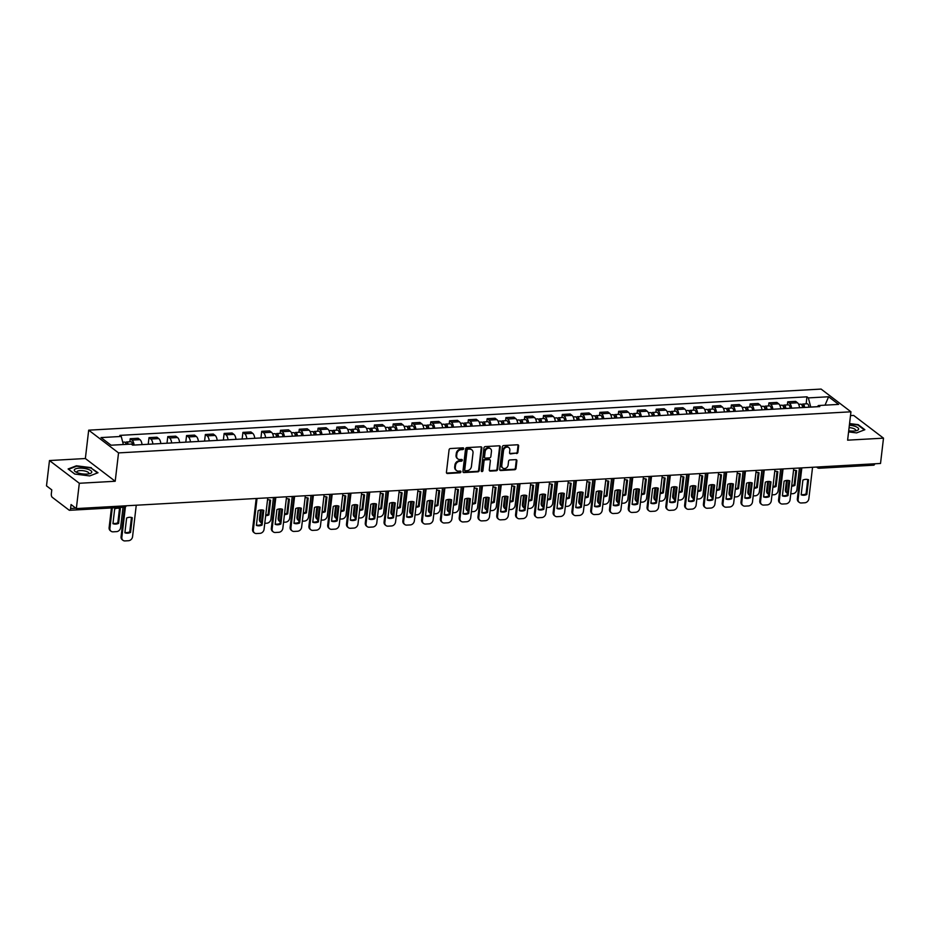 <?xml version="1.0" encoding="UTF-8"?>
<svg xmlns="http://www.w3.org/2000/svg" width="930" height="930" viewBox="0 0 930 930"><rect width="100%" height="100%" fill="white"/><g stroke="black" fill="none" stroke-linecap="round" stroke-linejoin="round"><path stroke-width="1.4" d="M463.686 448.655A0.93 0.767 127.3 0 0 462.966 447.83L450.399 448.539A1.325 1.104 127.3 0 0 449.074 449.853L446.435 472.324A1.325 1.104 127.3 0 0 447.47 473.51L460.025 472.8A0.93 0.767 127.3 0 0 460.234 471.057L458.606 471.15A4.243 3.534 127.3 0 1 456.502 470.534A4.243 3.534 127.3 0 1 455.293 467.36L455.514 465.488A4.243 3.534 127.3 0 1 459.769 461.28L461.396 461.187A0.93 0.767 127.3 0 0 461.594 459.443L459.966 459.536A4.243 3.534 127.3 0 1 457.862 458.92A4.243 3.534 127.3 0 1 456.653 455.747L456.874 453.875A4.243 3.534 127.3 0 1 461.129 449.667L462.756 449.585A0.93 0.767 127.3 0 0 463.686 448.655M457.583 458.676A4.243 3.534 127.3 0 1 457.269 458.467A4.243 3.534 127.3 0 1 456.06 455.293L456.281 453.422A4.243 3.534 127.3 0 1 460.536 449.213L462.164 449.132A0.93 0.767 127.3 0 0 463.047 447.83M446.563 473.021A1.325 1.104 127.3 0 0 446.877 473.056L459.432 472.347A0.93 0.767 127.3 0 0 460.327 471.057M456.223 470.278A4.243 3.534 127.3 0 1 455.909 470.069A4.243 3.534 127.3 0 1 454.7 466.906L454.921 465.035A4.243 3.534 127.3 0 1 459.164 460.827L460.792 460.734A0.93 0.767 127.3 0 0 461.687 459.443M516.569 453.573A1.325 1.104 127.3 0 0 517.894 452.259L518.638 445.947A1.325 1.104 127.3 0 0 517.603 444.773L503.653 445.551A1.325 1.104 127.3 0 0 502.328 446.865L499.689 469.336A1.325 1.104 127.3 0 0 500.724 470.522L514.662 469.731A1.325 1.104 127.3 0 0 515.999 468.418L516.894 460.803A1.325 1.104 127.3 0 0 515.859 459.629L509.884 459.955A1.325 1.104 127.3 0 0 508.559 461.268L508.117 465.047A3.546 2.953 127.3 0 1 506.048 468.116A3.546 2.953 127.3 0 1 502.805 468.057A3.546 2.953 127.3 0 1 501.793 465.407L503.525 450.608A3.546 2.953 127.3 0 1 505.583 447.551A3.546 2.953 127.3 0 1 508.838 447.609A3.546 2.953 127.3 0 1 509.849 450.26L509.559 452.724A1.325 1.104 127.3 0 0 510.593 453.898L515.964 453.119A1.325 1.104 127.3 0 0 517.301 451.794L518.033 445.493A1.325 1.104 127.3 0 0 517.917 444.796M115.204 481.263L85.362 458.525L49.476 460.548L79.317 483.275L115.204 481.263L118.54 452.898L850.95 411.804L847.614 440.169L883.5 438.158L880.524 463.466L76.341 508.582L71.064 504.56L70.599 508.501L75.853 508.21M79.317 483.275L76.341 508.582M481.88 448.016A1.325 1.104 127.3 0 0 480.845 446.83L466.895 447.609A1.325 1.104 127.3 0 0 465.558 448.923L462.919 471.394A1.325 1.104 127.3 0 0 463.954 472.579L477.904 471.801A1.325 1.104 127.3 0 0 479.241 470.487L481.88 448.016L481.275 447.563A1.325 1.104 127.3 0 0 481.147 446.853M485.274 446.586L499.224 445.796A1.325 1.104 127.3 0 1 500.259 446.981L497.62 469.452A1.325 1.104 127.3 0 1 496.283 470.766L490.319 471.103A1.325 1.104 127.3 0 1 489.285 469.917L490.354 460.803A1.325 1.104 127.3 0 0 489.32 459.629L485.355 459.85A1.325 1.104 127.3 0 0 484.03 461.164L482.914 470.65A0.93 0.767 127.3 0 1 481.263 470.743L483.949 447.9A1.325 1.104 127.3 0 1 485.274 446.586M49.476 460.548L46.5 485.855L51.778 489.877L51.324 493.818A2.709 1.221 -93.2 0 0 52.22 497.271L69.111 510.14A2.709 1.221 -93.2 0 0 69.552 510.291A2.709 1.221 -93.2 0 0 70.599 508.501M85.362 458.525L88.687 430.172L821.097 389.077L850.95 411.804M883.5 438.158L853.659 415.431L850.497 415.605M874.712 463.791A2.709 1.221 86.8 0 1 873.735 465.174L819.191 468.243A2.709 1.221 -93.2 0 0 820.167 466.848M142.046 444.621A6.219 2.813 -93.2 0 0 139.977 439.646L132.037 440.099A6.219 2.813 86.8 0 1 134.094 445.075M132.037 440.099L130.212 438.716L129.851 441.797M139.977 439.646L138.163 438.263L130.212 438.716M148.219 444.273L148.998 437.658L150.823 439.041A6.219 2.813 86.8 0 1 152.88 444.017M160.832 443.575A6.219 2.813 -93.2 0 0 158.763 438.6L156.949 437.216L148.998 437.658M167.005 443.226L167.784 436.6L169.609 437.984A6.219 2.813 86.8 0 1 171.666 442.959M179.618 442.517A6.219 2.813 -93.2 0 0 177.549 437.542L175.735 436.158L167.784 436.6M185.791 442.169L186.57 435.554L188.395 436.937A6.219 2.813 86.8 0 1 190.452 441.913M198.404 441.459A6.219 2.813 -93.2 0 0 196.335 436.484L194.521 435.101L186.57 435.554M204.577 441.111L205.356 434.496L207.181 435.879A6.219 2.813 86.8 0 1 209.238 440.855M217.19 440.413A6.219 2.813 -93.2 0 0 215.121 435.438L213.307 434.054L205.356 434.496M223.363 440.064L224.142 433.438L225.967 434.833A6.219 2.813 86.8 0 1 228.024 439.797M235.976 439.355A6.219 2.813 -93.2 0 0 233.907 434.38L232.093 432.996L224.142 433.438M242.149 439.007L242.928 432.392L244.753 433.775A6.219 2.813 86.8 0 1 246.81 438.751M254.762 438.297A6.219 2.813 -93.2 0 0 252.693 433.322L250.879 431.939L242.928 432.392M260.935 437.949L261.714 431.334L263.539 432.717A6.219 2.813 86.8 0 1 265.596 437.693M273.548 437.251A6.219 2.813 -93.2 0 0 271.479 432.276L269.665 430.892L261.714 431.334M280.139 433.357L280.5 430.276L282.325 431.671A6.219 2.813 86.8 0 1 284.382 436.635M292.334 436.193A6.219 2.813 -93.2 0 0 290.265 431.218L288.451 429.834L280.5 430.276M298.925 432.311L299.286 429.23L301.099 430.613A6.219 2.813 86.8 0 1 303.168 435.589M311.12 435.135A6.219 2.813 -93.2 0 0 309.051 430.172L307.237 428.776L299.286 429.23M317.711 431.253L318.072 428.172L319.885 429.555A6.219 2.813 86.8 0 1 321.954 434.531M329.906 434.089A6.219 2.813 -93.2 0 0 327.837 429.114L326.023 427.73L318.072 428.172M336.497 430.206L336.858 427.114L338.671 428.509A6.219 2.813 86.8 0 1 340.74 433.473M348.692 433.031A6.219 2.813 -93.2 0 0 346.623 428.056L344.809 426.672L336.858 427.114M355.283 429.149L355.644 426.068L357.457 427.451A6.219 2.813 86.8 0 1 359.526 432.427M367.478 431.973A6.219 2.813 -93.2 0 0 365.409 427.01L363.595 425.615L355.644 426.068M374.069 428.091L374.43 425.01L376.243 426.393A6.219 2.813 86.8 0 1 378.312 431.369M386.264 430.927A6.219 2.813 -93.2 0 0 384.195 425.952L382.381 424.568L374.43 425.01M392.855 427.044L393.216 423.952L395.029 425.347A6.219 2.813 86.8 0 1 397.098 430.311M405.05 429.869A6.219 2.813 -93.2 0 0 402.981 424.894L401.167 423.51L393.216 423.952M411.641 425.987L412.002 422.906L413.815 424.289A6.219 2.813 86.8 0 1 415.884 429.265M423.836 428.811A6.219 2.813 -93.2 0 0 421.767 423.848L419.953 422.452L412.002 422.906M430.427 424.929L430.788 421.848L432.601 423.231A6.219 2.813 86.8 0 1 434.67 428.207M442.622 427.765A6.219 2.813 -93.2 0 0 440.553 422.79L438.739 421.406L430.788 421.848M449.213 423.882L449.574 420.79L451.387 422.185A6.219 2.813 86.8 0 1 453.456 427.149M461.408 426.707A6.219 2.813 -93.2 0 0 459.339 421.732L457.514 420.348L449.574 420.79M467.999 422.825L468.36 419.744L470.173 421.127A6.219 2.813 86.8 0 1 472.242 426.103M480.194 425.649A6.219 2.813 -93.2 0 0 478.125 420.686L476.3 419.291L468.36 419.744M486.785 421.767L487.146 418.686L488.959 420.069A6.219 2.813 86.8 0 1 491.028 425.045M498.968 424.603A6.219 2.813 -93.2 0 0 496.911 419.628L495.086 418.244L487.146 418.686M505.571 420.72L505.932 417.628L507.745 419.023A6.219 2.813 86.8 0 1 509.814 423.987M517.754 423.545A6.219 2.813 -93.2 0 0 515.697 418.57L513.872 417.186L505.932 417.628M524.357 419.663L524.718 416.582L526.531 417.965A6.219 2.813 86.8 0 1 528.6 422.941M536.54 422.487A6.219 2.813 -93.2 0 0 534.483 417.524L532.658 416.129L524.718 416.582M543.143 418.605L543.504 415.524L545.317 416.907A6.219 2.813 86.8 0 1 547.386 421.883M555.326 421.441A6.219 2.813 -93.2 0 0 553.269 416.466L551.444 415.082L543.504 415.524M561.929 417.558L562.29 414.466L564.103 415.861A6.219 2.813 86.8 0 1 566.172 420.825M574.112 420.383A6.219 2.813 -93.2 0 0 572.055 415.408L570.23 414.024L562.29 414.466M580.715 416.5L581.076 413.42L582.889 414.803A6.219 2.813 86.8 0 1 584.958 419.779M592.898 419.325A6.219 2.813 -93.2 0 0 590.841 414.362L589.016 412.967L581.076 413.42M599.501 415.443L599.862 412.362L601.675 413.745A6.219 2.813 86.8 0 1 603.744 418.721M611.684 418.279A6.219 2.813 -93.2 0 0 609.627 413.304L607.802 411.92L599.862 412.362M618.287 414.396L618.648 411.304L620.461 412.699A6.219 2.813 86.8 0 1 622.53 417.663M630.47 417.221A6.219 2.813 -93.2 0 0 628.413 412.246L626.588 410.862L618.648 411.304M637.073 413.339L637.434 410.258L639.247 411.641A6.219 2.813 86.8 0 1 641.316 416.617M649.256 416.163A6.219 2.813 -93.2 0 0 647.199 411.2L645.374 409.805L637.434 410.258M655.859 412.281L656.22 409.2L658.033 410.583A6.219 2.813 86.8 0 1 660.102 415.559M668.042 415.117A6.219 2.813 -93.2 0 0 665.985 410.142L664.16 408.758L656.22 409.2M674.645 411.234L675.006 408.142L676.819 409.537A6.219 2.813 86.8 0 1 678.888 414.501M686.828 414.059A6.219 2.813 -93.2 0 0 684.771 409.084L682.946 407.7L675.006 408.142M693.431 410.176L693.792 407.096L695.605 408.479A6.219 2.813 86.8 0 1 697.674 413.455M705.614 413.001A6.219 2.813 -93.2 0 0 703.557 408.038L701.731 406.643L693.792 407.096M712.217 409.119L712.578 406.038L714.391 407.421A6.219 2.813 86.8 0 1 716.46 412.397M724.4 411.955A6.219 2.813 -93.2 0 0 722.343 406.98L720.518 405.596L712.578 406.038M731.003 408.072L731.364 404.98L733.177 406.375A6.219 2.813 86.8 0 1 735.246 411.351M743.186 410.897A6.219 2.813 -93.2 0 0 741.129 405.922L739.304 404.538L731.364 404.98M749.778 407.015L750.15 403.934L751.963 405.317A6.219 2.813 86.8 0 1 754.032 410.293M761.972 409.839A6.219 2.813 -93.2 0 0 759.915 404.875L758.09 403.481L750.15 403.934M768.564 405.957L768.936 402.876L770.749 404.259A6.219 2.813 86.8 0 1 772.818 409.235M780.758 408.793A6.219 2.813 -93.2 0 0 778.701 403.818L776.875 402.434L768.936 402.876M787.35 404.91L787.722 401.818L789.535 403.213A6.219 2.813 86.8 0 1 791.604 408.189M799.544 407.735A6.219 2.813 -93.2 0 0 797.487 402.76L795.662 401.376L787.722 401.818M817.354 406.677L810.739 407.049L808.368 397.901L828.595 396.761L838.628 404.399L818.4 405.538L819.795 406.596L132.665 445.145L131.27 444.087L111.042 445.214L101.01 437.577L121.237 436.449L123.33 444.528M808.368 397.901L806.961 396.831L119.842 435.38L121.237 436.449M118.54 452.898L88.687 430.172M91.361 467.674L76.411 465.791L68.111 468.976L74.772 474.044L89.71 475.928L98.01 472.742L91.291 468.197M848.59 431.904L856.565 432.903L864.854 429.718L858.204 424.65L849.567 423.569M806.136 403.853L806.961 396.831M818.4 405.538L817.296 406.747M825.061 405.154L828.595 396.761M463.047 472.103A1.325 1.104 127.3 0 0 463.361 472.126L477.311 471.347A1.325 1.104 127.3 0 0 478.636 470.034L481.275 447.563M467.988 449.283A0.93 0.767 127.3 0 0 467.058 450.213L464.744 469.929A0.93 0.767 127.3 0 0 465.465 470.754L467.174 470.661A4.243 3.534 127.3 0 0 471.429 466.453L473.01 452.968A4.243 3.534 127.3 0 0 471.801 449.806A4.243 3.534 127.3 0 0 469.697 449.19L467.395 448.83A0.93 0.767 127.3 0 0 466.465 449.748L467.058 450.213M465 470.627L464.407 470.173A0.93 0.767 127.3 0 1 464.14 469.476L466.465 449.748M471.487 449.597A4.243 3.534 127.3 0 0 471.208 449.353A4.243 3.534 127.3 0 0 469.104 448.737L469.697 449.19M467.395 448.83L469.104 448.737M489.413 470.615A1.325 1.104 127.3 0 0 489.715 470.65L495.69 470.313A1.325 1.104 127.3 0 0 497.015 468.999L499.654 446.528A1.325 1.104 127.3 0 0 499.526 445.83M489.633 459.653A1.325 1.104 127.3 0 0 488.715 459.164L484.763 459.397A1.325 1.104 127.3 0 0 483.437 460.71L482.321 470.196L482.914 470.65M481.298 471.115A0.93 0.767 127.3 0 0 482.321 470.196M491.459 451.352A3.546 2.953 127.3 0 0 490.459 448.702A3.546 2.953 127.3 0 0 487.204 448.644A3.546 2.953 127.3 0 0 485.135 451.701L484.53 456.921A1.325 1.104 127.3 0 0 485.565 458.095L489.517 457.874A1.325 1.104 127.3 0 0 490.854 456.56L491.459 451.352M490.133 448.493A3.546 2.953 127.3 0 0 489.854 448.248A3.546 2.953 127.3 0 0 486.599 448.19A3.546 2.953 127.3 0 0 484.542 451.248L485.135 451.701M484.658 457.618A1.325 1.104 127.3 0 1 483.925 456.467L484.542 451.248M509.687 453.422A1.325 1.104 127.3 0 0 510 453.445L515.964 453.119M508.524 447.4A3.546 2.953 127.3 0 0 508.245 447.156A3.546 2.953 127.3 0 0 504.99 447.098A3.546 2.953 127.3 0 0 502.932 450.155L503.525 450.608M502.514 467.802A3.546 2.953 127.3 0 1 502.2 467.592A3.546 2.953 127.3 0 1 501.189 464.954L502.932 450.155M499.805 470.034A1.325 1.104 127.3 0 0 500.119 470.069L514.069 469.278A1.325 1.104 127.3 0 0 515.394 467.964L516.29 460.35A1.325 1.104 127.3 0 0 516.162 459.653M127.271 444.308A1.627 0.732 -93.2 0 0 126.666 443.738A1.627 0.732 -93.2 0 0 126.131 444.366A3.383 1.535 -93.2 0 0 124.515 442.099L122.725 442.192M128.154 444.261A3.383 1.535 -93.2 0 0 126.561 441.983A3.383 1.535 -93.2 0 0 125.597 442.901M132.618 445.11A3.383 1.535 -93.2 0 0 130.898 441.738L126.561 441.983M114.681 508.943L112.949 523.671A8.451 7.033 127.3 0 0 118.61 523.358L120.342 508.629A8.451 7.033 127.3 0 0 114.681 508.943M112.286 507.896L109.903 528.217A4.057 3.371 127.3 0 0 111.054 531.239A4.057 3.371 127.3 0 0 113.065 531.832L116.552 531.635A4.057 3.371 127.3 0 0 120.621 527.612L123.004 507.292M119.517 508.373L117.831 522.765L118.61 523.358M112.983 523.346A8.451 7.033 127.3 0 0 117.831 522.765M111.054 531.239L110.275 530.646A4.057 3.371 -52.7 0 1 109.124 527.624L109.903 528.217M111.437 507.943L109.124 527.624M131.456 517.464L129.77 531.855A8.451 7.033 -52.7 0 1 124.922 532.437M125.422 506.804L121.842 537.308A4.057 3.371 127.3 0 0 122.993 540.33L122.214 539.737A4.057 3.371 -52.7 0 1 121.063 536.715L124.539 507.175M130.549 532.448L132.269 517.719A8.451 7.033 -52.7 0 0 126.62 518.033L124.887 532.774A8.451 7.033 -52.7 0 0 130.549 532.448L129.77 531.855M122.993 540.33A4.057 3.371 127.3 0 0 125.004 540.923L128.491 540.725A4.057 3.371 127.3 0 0 132.56 536.703L136.257 505.223M78.19 472.975A8.789 2.825 6.7 0 0 89.896 473.591A8.789 2.825 6.7 0 0 87.873 469.255A8.789 2.825 6.7 0 0 76.841 468.453A8.789 2.825 6.7 0 0 75.772 471.94A8.789 2.825 6.7 0 0 78.19 472.975M88.42 473.916A6.022 1.93 6.7 0 0 88.827 473.324A6.022 1.93 6.7 0 0 86.165 471.347A6.022 1.93 6.7 0 0 80.131 470.603A6.022 1.93 6.7 0 0 76.876 471.917A6.022 1.93 6.7 0 0 77.144 472.591M74.795 474.044L68.553 469.29L76.585 466.209L91.07 468.034L97.511 472.928M848.718 430.788A8.789 2.825 6.7 0 0 856.751 430.578A8.789 2.825 6.7 0 0 854.717 426.231A8.789 2.825 6.7 0 0 849.369 425.208M855.275 430.904A6.022 1.93 6.7 0 0 855.681 430.299A6.022 1.93 6.7 0 0 853.019 428.323A6.022 1.93 6.7 0 0 849.09 427.602M849.52 423.952L857.913 425.01L864.354 429.916M277.779 437.007A1.627 0.732 -93.2 0 0 276.954 435.298A1.627 0.732 -93.2 0 0 276.408 435.984M278.57 436.961A3.383 1.535 -93.2 0 0 276.849 433.543A3.383 1.535 -93.2 0 0 275.873 434.473M282.906 436.716A3.383 1.535 -93.2 0 0 281.185 433.299L276.849 433.543M265.666 515.685A8.451 7.033 127.3 0 0 268.898 514.929L270.618 500.201A8.451 7.033 127.3 0 0 267.526 499.794M261.353 509.907L260.191 519.789A4.057 3.371 127.3 0 0 261.342 522.811A4.057 3.371 127.3 0 0 261.458 522.893M264.759 523.323L266.84 523.206A4.057 3.371 127.3 0 0 270.909 519.184L273.455 497.527M276.524 437.077A3.383 1.535 -93.2 0 0 274.803 433.659L272.618 433.787M269.805 499.945L268.119 514.337L268.898 514.929M265.736 515.034A8.451 7.033 127.3 0 0 268.119 514.337M261.342 522.811L260.563 522.218A4.057 3.371 -52.7 0 1 259.412 519.196L260.191 519.789M260.493 509.966L259.412 519.196M296.565 435.961A1.627 0.732 -93.2 0 0 295.74 434.252A1.627 0.732 -93.2 0 0 295.194 434.926M297.356 435.914A3.383 1.535 -93.2 0 0 295.635 432.497A3.383 1.535 -93.2 0 0 294.659 433.426M301.692 435.67A3.383 1.535 -93.2 0 0 299.972 432.252L295.635 432.497M284.452 514.627A8.451 7.033 127.3 0 0 287.684 513.872L289.404 499.143A8.451 7.033 127.3 0 0 286.312 498.747M280.139 508.85L278.977 518.731A4.057 3.371 127.3 0 0 280.128 521.753A4.057 3.371 127.3 0 0 280.244 521.835M283.545 522.265L285.626 522.149A4.057 3.371 127.3 0 0 289.695 518.126L292.241 496.469M295.31 436.031A3.383 1.535 -93.2 0 0 293.589 432.613L291.404 432.729M288.591 498.887L286.905 513.279L287.684 513.872M284.522 513.976A8.451 7.033 127.3 0 0 286.905 513.279M280.128 521.753L279.349 521.16A4.057 3.371 -52.7 0 1 278.198 518.138L278.977 518.731M279.279 508.908L278.198 518.138M315.351 434.903A1.627 0.732 -93.2 0 0 314.526 433.194A1.627 0.732 -93.2 0 0 313.98 433.868M316.142 434.856A3.383 1.535 -93.2 0 0 314.421 431.439A3.383 1.535 -93.2 0 0 313.445 432.369M320.478 434.612A3.383 1.535 -93.2 0 0 318.757 431.195L314.421 431.439M303.238 513.569A8.451 7.033 127.3 0 0 306.47 512.814L308.19 498.085A8.451 7.033 127.3 0 0 305.098 497.69M298.925 507.803L297.763 517.673A4.057 3.371 127.3 0 0 298.914 520.707A4.057 3.371 127.3 0 0 299.03 520.788M302.331 521.207L304.412 521.091A4.057 3.371 127.3 0 0 308.481 517.08L311.027 495.423M314.096 434.973A3.383 1.535 -93.2 0 0 312.375 431.555L310.19 431.671M307.377 497.829L305.691 512.232L306.47 512.814M303.308 512.918A8.451 7.033 127.3 0 0 305.691 512.232M298.914 520.707L298.135 520.114A4.057 3.371 -52.7 0 1 296.984 517.092L297.763 517.673M298.065 507.861L296.984 517.092M334.137 433.845A1.627 0.732 -93.2 0 0 333.312 432.136A1.627 0.732 -93.2 0 0 332.766 432.822M334.928 433.799A3.383 1.535 -93.2 0 0 333.207 430.381A3.383 1.535 -93.2 0 0 332.231 431.311M339.264 433.554A3.383 1.535 -93.2 0 0 337.544 430.137L333.207 430.381M322.024 512.523A8.451 7.033 127.3 0 0 325.256 511.767L326.976 497.039A8.451 7.033 127.3 0 0 323.884 496.632M317.711 506.745L316.549 516.627A4.057 3.371 127.3 0 0 317.7 519.649A4.057 3.371 127.3 0 0 317.816 519.731M321.117 520.161L323.198 520.044A4.057 3.371 127.3 0 0 327.267 516.022L329.801 494.365M332.882 433.915A3.383 1.535 -93.2 0 0 331.161 430.497L328.976 430.625M326.163 496.783L324.477 511.175L325.256 511.767M322.094 511.872A8.451 7.033 127.3 0 0 324.477 511.175M317.7 519.649L316.921 519.056A4.057 3.371 -52.7 0 1 315.77 516.034L316.549 516.627M316.851 506.804L315.77 516.034M352.923 432.799A1.627 0.732 -93.2 0 0 352.098 431.09A1.627 0.732 -93.2 0 0 351.54 431.764M353.714 432.752A3.383 1.535 -93.2 0 0 351.993 429.335A3.383 1.535 -93.2 0 0 351.017 430.265M358.05 432.508A3.383 1.535 -93.2 0 0 356.329 429.09L351.993 429.335M340.81 511.465A8.451 7.033 127.3 0 0 344.042 510.71L345.762 495.981A8.451 7.033 127.3 0 0 342.67 495.585M336.497 505.688L335.335 515.569A4.057 3.371 127.3 0 0 336.486 518.591A4.057 3.371 127.3 0 0 336.602 518.673M339.903 519.103L341.984 518.987A4.057 3.371 127.3 0 0 346.053 514.964L348.587 493.307M351.668 432.869A3.383 1.535 -93.2 0 0 349.947 429.451L347.762 429.567M344.949 495.725L343.263 510.117L344.042 510.71M340.88 510.814A8.451 7.033 127.3 0 0 343.263 510.117M336.486 518.591L335.707 517.998A4.057 3.371 -52.7 0 1 334.556 514.976L335.335 515.569M335.637 505.746L334.556 514.976M371.709 431.741A1.627 0.732 -93.2 0 0 370.884 430.032A1.627 0.732 -93.2 0 0 370.326 430.706M372.5 431.694A3.383 1.535 -93.2 0 0 370.779 428.277A3.383 1.535 -93.2 0 0 369.803 429.207M376.836 431.45A3.383 1.535 -93.2 0 0 375.116 428.033L370.779 428.277M359.596 510.407A8.451 7.033 127.3 0 0 362.828 509.652L364.548 494.923A8.451 7.033 127.3 0 0 361.456 494.528M355.272 504.641L354.121 514.511A4.057 3.371 127.3 0 0 355.272 517.545A4.057 3.371 127.3 0 0 355.388 517.626M358.689 518.045L360.77 517.929A4.057 3.371 127.3 0 0 364.839 513.918L367.373 492.261M370.454 431.811A3.383 1.535 -93.2 0 0 368.733 428.393L366.548 428.509M363.735 494.667L362.049 509.07L362.828 509.652M359.666 509.756A8.451 7.033 127.3 0 0 362.049 509.07M355.272 517.545L354.493 516.952A4.057 3.371 -52.7 0 1 353.342 513.93L354.121 514.511M354.423 504.699L353.342 513.93M390.495 430.683A1.627 0.732 -93.2 0 0 389.67 428.974A1.627 0.732 -93.2 0 0 389.112 429.66M391.286 430.637A3.383 1.535 -93.2 0 0 389.565 427.219A3.383 1.535 -93.2 0 0 388.589 428.149M395.622 430.392A3.383 1.535 -93.2 0 0 393.901 426.975L389.565 427.219M378.382 509.361A8.451 7.033 127.3 0 0 381.614 508.605L383.334 493.877A8.451 7.033 127.3 0 0 380.242 493.47M374.058 503.583L372.907 513.465A4.057 3.371 127.3 0 0 374.058 516.487A4.057 3.371 127.3 0 0 374.174 516.569M377.475 516.999L379.556 516.882A4.057 3.371 127.3 0 0 383.625 512.86L386.159 491.203M389.24 430.753A3.383 1.535 -93.2 0 0 387.519 427.335L385.334 427.463M382.521 493.621L380.835 508.013L381.614 508.605M378.452 508.71A8.451 7.033 127.3 0 0 380.835 508.013M374.058 516.487L373.279 515.894A4.057 3.371 -52.7 0 1 372.128 512.872L372.907 513.465M373.209 503.642L372.128 512.872M409.281 429.637A1.627 0.732 -93.2 0 0 408.456 427.928A1.627 0.732 -93.2 0 0 407.898 428.602M410.072 429.59A3.383 1.535 -93.2 0 0 408.351 426.173A3.383 1.535 -93.2 0 0 407.375 427.103M414.408 429.346A3.383 1.535 -93.2 0 0 412.688 425.928L408.351 426.173M397.168 508.303A8.451 7.033 127.3 0 0 400.4 507.548L402.12 492.819A8.451 7.033 127.3 0 0 399.028 492.423M392.844 502.526L391.693 512.407A4.057 3.371 127.3 0 0 392.844 515.429A4.057 3.371 127.3 0 0 392.96 515.511M396.261 515.941L398.342 515.825A4.057 3.371 127.3 0 0 402.411 511.802L404.945 490.145M408.026 429.707A3.383 1.535 -93.2 0 0 406.305 426.289L404.12 426.405M401.307 492.563L399.621 506.955L400.4 507.548M397.238 507.652A8.451 7.033 127.3 0 0 399.621 506.955M392.844 515.429L392.065 514.836A4.057 3.371 -52.7 0 1 390.914 511.814L391.693 512.407M391.995 502.584L390.914 511.814M428.067 428.579A1.627 0.732 -93.2 0 0 427.242 426.87A1.627 0.732 -93.2 0 0 426.684 427.544M428.858 428.532A3.383 1.535 -93.2 0 0 427.137 425.115A3.383 1.535 -93.2 0 0 426.161 426.045M433.194 428.288A3.383 1.535 -93.2 0 0 431.474 424.871L427.137 425.115M415.954 507.245A8.451 7.033 127.3 0 0 419.186 506.501L420.906 491.761A8.451 7.033 127.3 0 0 417.814 491.366M411.63 501.479L410.479 511.349A4.057 3.371 127.3 0 0 411.63 514.383A4.057 3.371 127.3 0 0 411.746 514.464M415.047 514.883L417.128 514.767A4.057 3.371 127.3 0 0 421.197 510.756L423.731 489.099M426.812 428.649A3.383 1.535 -93.2 0 0 425.091 425.231L422.906 425.359M420.093 491.505L418.407 505.908L419.186 506.501M416.024 506.594A8.451 7.033 127.3 0 0 418.407 505.908M411.63 514.383L410.851 513.79A4.057 3.371 -52.7 0 1 409.7 510.768L410.479 511.349M410.781 501.537L409.7 510.768M446.853 427.521A1.627 0.732 -93.2 0 0 446.028 425.812A1.627 0.732 -93.2 0 0 445.47 426.498M447.644 427.475A3.383 1.535 -93.2 0 0 445.923 424.057A3.383 1.535 -93.2 0 0 444.947 424.987M451.98 427.242A3.383 1.535 -93.2 0 0 450.26 423.813L445.923 424.057M434.728 506.199A8.451 7.033 127.3 0 0 437.96 505.443L439.692 490.715A8.451 7.033 127.3 0 0 436.6 490.308M430.416 500.421L429.265 510.303A4.057 3.371 127.3 0 0 430.416 513.325A4.057 3.371 127.3 0 0 430.532 513.407M433.833 513.837L435.914 513.72A4.057 3.371 127.3 0 0 439.983 509.698L442.517 488.041M445.598 427.591A3.383 1.535 -93.2 0 0 443.877 424.173L441.692 424.301M438.879 490.459L437.193 504.851L437.96 505.443M434.81 505.548A8.451 7.033 127.3 0 0 437.193 504.851M430.416 513.325L429.637 512.732A4.057 3.371 -52.7 0 1 428.486 509.71L429.265 510.303M429.567 500.48L428.486 509.71M465.639 426.475A1.627 0.732 -93.2 0 0 464.814 424.766A1.627 0.732 -93.2 0 0 464.256 425.44M466.43 426.428A3.383 1.535 -93.2 0 0 464.709 423.011A3.383 1.535 -93.2 0 0 463.733 423.941M470.766 426.184A3.383 1.535 -93.2 0 0 469.046 422.766L464.709 423.011M453.515 505.141A8.451 7.033 127.3 0 0 456.746 504.386L458.478 489.657A8.451 7.033 127.3 0 0 455.386 489.261M449.202 499.364L448.051 509.245A4.057 3.371 127.3 0 0 449.202 512.267A4.057 3.371 127.3 0 0 449.318 512.349M452.619 512.779L454.7 512.663A4.057 3.371 127.3 0 0 458.769 508.64L461.303 486.983M464.384 426.545A3.383 1.535 -93.2 0 0 462.663 423.127L460.478 423.243M457.665 489.401L455.979 503.793L456.746 504.386M453.596 504.49A8.451 7.033 127.3 0 0 455.979 503.793M449.202 512.267L448.423 511.674A4.057 3.371 -52.7 0 1 447.272 508.652L448.051 509.245M448.353 499.422L447.272 508.652M484.425 425.417A1.627 0.732 -93.2 0 0 483.6 423.708A1.627 0.732 -93.2 0 0 483.042 424.382M485.216 425.37A3.383 1.535 -93.2 0 0 483.495 421.953A3.383 1.535 -93.2 0 0 482.519 422.883M489.552 425.126A3.383 1.535 -93.2 0 0 487.832 421.709L483.495 421.953M472.3 504.083A8.451 7.033 127.3 0 0 475.532 503.339L477.264 488.599A8.451 7.033 127.3 0 0 474.172 488.204M467.988 498.317L466.837 508.187A4.057 3.371 127.3 0 0 467.988 511.221A4.057 3.371 127.3 0 0 468.104 511.302M471.405 511.721L473.486 511.605A4.057 3.371 127.3 0 0 477.555 507.594L480.089 485.937M483.17 425.487A3.383 1.535 -93.2 0 0 481.449 422.069L479.264 422.197M476.451 488.343L474.765 502.746L475.532 503.339M472.382 503.432A8.451 7.033 127.3 0 0 474.765 502.746M467.988 511.221L467.209 510.628A4.057 3.371 -52.7 0 1 466.058 507.606L466.837 508.187M467.139 498.375L466.058 507.606M503.211 424.359A1.627 0.732 -93.2 0 0 502.386 422.65A1.627 0.732 -93.2 0 0 501.828 423.336M504.002 424.313A3.383 1.535 -93.2 0 0 502.281 420.895A3.383 1.535 -93.2 0 0 501.305 421.825M508.338 424.08A3.383 1.535 -93.2 0 0 506.618 420.662L502.281 420.895M491.087 503.037A8.451 7.033 127.3 0 0 494.318 502.281L496.05 487.553A8.451 7.033 127.3 0 0 492.958 487.146M486.774 497.259L485.623 507.141A4.057 3.371 127.3 0 0 486.774 510.163A4.057 3.371 127.3 0 0 486.89 510.245M490.191 510.675L492.272 510.558A4.057 3.371 127.3 0 0 496.341 506.536L498.875 484.879M501.956 424.429A3.383 1.535 -93.2 0 0 500.235 421.011L498.05 421.139M495.237 487.297L493.551 501.689L494.318 502.281M491.168 502.386A8.451 7.033 127.3 0 0 493.551 501.689M486.774 510.163L485.995 509.57A4.057 3.371 -52.7 0 1 484.844 506.548L485.623 507.141M485.925 497.318L484.844 506.548M521.997 423.313A1.627 0.732 -93.2 0 0 521.172 421.604A1.627 0.732 -93.2 0 0 520.614 422.278M522.788 423.266A3.383 1.535 -93.2 0 0 521.067 419.849A3.383 1.535 -93.2 0 0 520.091 420.779M527.124 423.022A3.383 1.535 -93.2 0 0 525.404 419.604L521.067 419.849M509.873 501.979A8.451 7.033 127.3 0 0 513.104 501.224L514.836 486.495A8.451 7.033 127.3 0 0 511.744 486.099M505.56 496.202L504.409 506.083A4.057 3.371 127.3 0 0 505.56 509.105A4.057 3.371 127.3 0 0 505.676 509.187M508.977 509.617L511.058 509.5A4.057 3.371 127.3 0 0 515.127 505.478L517.661 483.821M520.742 423.382A3.383 1.535 -93.2 0 0 519.021 419.965L516.836 420.081M514.023 486.239L512.337 500.631L513.104 501.224M509.954 501.328A8.451 7.033 127.3 0 0 512.337 500.631M505.56 509.105L504.781 508.512A4.057 3.371 -52.7 0 1 503.63 505.49L504.409 506.083M504.711 496.26L503.63 505.49M540.783 422.255A1.627 0.732 -93.2 0 0 539.958 420.546A1.627 0.732 -93.2 0 0 539.4 421.22M541.574 422.208A3.383 1.535 -93.2 0 0 539.853 418.791A3.383 1.535 -93.2 0 0 538.877 419.721M545.91 421.964A3.383 1.535 -93.2 0 0 544.19 418.547L539.853 418.791M528.659 500.921A8.451 7.033 127.3 0 0 531.89 500.177L533.622 485.437A8.451 7.033 127.3 0 0 530.53 485.042M524.346 495.155L523.195 505.025A4.057 3.371 127.3 0 0 524.346 508.059A4.057 3.371 127.3 0 0 524.462 508.14M527.763 508.559L529.844 508.443A4.057 3.371 127.3 0 0 533.913 504.432L536.447 482.775M539.528 422.325A3.383 1.535 -93.2 0 0 537.807 418.907L535.622 419.035M532.809 485.181L531.123 499.584L531.89 500.177M528.74 500.27A8.451 7.033 127.3 0 0 531.123 499.584M524.346 508.059L523.567 507.466A4.057 3.371 -52.7 0 1 522.416 504.444L523.195 505.025M523.497 495.213L522.416 504.444M559.569 421.197A1.627 0.732 -93.2 0 0 558.744 419.488A1.627 0.732 -93.2 0 0 558.186 420.174M560.36 421.151A3.383 1.535 -93.2 0 0 558.639 417.733A3.383 1.535 -93.2 0 0 557.663 418.663M564.696 420.918A3.383 1.535 -93.2 0 0 562.976 417.5L558.639 417.733M547.445 499.875A8.451 7.033 127.3 0 0 550.676 499.119L552.408 484.391A8.451 7.033 127.3 0 0 549.316 483.984M543.132 494.097L541.981 503.979A4.057 3.371 127.3 0 0 543.132 507.001A4.057 3.371 127.3 0 0 543.248 507.083M546.549 507.513L548.63 507.396A4.057 3.371 127.3 0 0 552.699 503.374L555.233 481.717M558.314 421.267A3.383 1.535 -93.2 0 0 556.593 417.849L554.408 417.977M551.595 484.135L549.909 498.526L550.676 499.119M547.526 499.224A8.451 7.033 127.3 0 0 549.909 498.526M543.132 507.001L542.353 506.408A4.057 3.371 -52.7 0 1 541.202 503.386L541.981 503.979M542.283 494.156L541.202 503.386M578.355 420.151A1.627 0.732 -93.2 0 0 577.53 418.442A1.627 0.732 -93.2 0 0 576.972 419.116M579.146 420.104A3.383 1.535 -93.2 0 0 577.425 416.687A3.383 1.535 -93.2 0 0 576.449 417.617M583.482 419.86A3.383 1.535 -93.2 0 0 581.762 416.442L577.425 416.687M566.231 498.817A8.451 7.033 127.3 0 0 569.462 498.062L571.194 483.333A8.451 7.033 127.3 0 0 568.102 482.937M561.918 493.04L560.767 502.921A4.057 3.371 127.3 0 0 561.918 505.943A4.057 3.371 127.3 0 0 562.034 506.025M565.335 506.455L567.416 506.339A4.057 3.371 127.3 0 0 571.485 502.316L574.019 480.659M577.1 420.221A3.383 1.535 -93.2 0 0 575.379 416.803L573.194 416.919M570.381 483.077L568.695 497.469L569.462 498.062M566.312 498.166A8.451 7.033 127.3 0 0 568.695 497.469M561.918 505.943L561.139 505.362A4.057 3.371 -52.7 0 1 559.988 502.328L560.767 502.921M561.069 493.098L559.988 502.328M597.141 419.093A1.627 0.732 -93.2 0 0 596.316 417.384A1.627 0.732 -93.2 0 0 595.758 418.07M597.932 419.046A3.383 1.535 -93.2 0 0 596.211 415.629A3.383 1.535 -93.2 0 0 595.235 416.559M602.268 418.802A3.383 1.535 -93.2 0 0 600.548 415.385L596.211 415.629M585.017 497.759A8.451 7.033 127.3 0 0 588.248 497.015L589.98 482.275A8.451 7.033 127.3 0 0 586.888 481.88M580.704 491.993L579.553 501.863A4.057 3.371 127.3 0 0 580.704 504.897A4.057 3.371 127.3 0 0 580.82 504.978M584.121 505.397L586.202 505.281A4.057 3.371 127.3 0 0 590.271 501.27L592.805 479.613M595.886 419.163A3.383 1.535 -93.2 0 0 594.165 415.745L591.98 415.873M589.167 482.019L587.481 496.422L588.248 497.015M585.098 497.108A8.451 7.033 127.3 0 0 587.481 496.422M580.704 504.897L579.925 504.304A4.057 3.371 -52.7 0 1 578.774 501.282L579.553 501.863M579.855 492.051L578.774 501.282M615.927 418.035A1.627 0.732 -93.2 0 0 615.102 416.326A1.627 0.732 -93.2 0 0 614.544 417.012M616.718 417.989A3.383 1.535 -93.2 0 0 614.997 414.571A3.383 1.535 -93.2 0 0 614.021 415.501M621.054 417.756A3.383 1.535 -93.2 0 0 619.334 414.338L614.997 414.571M603.803 496.713A8.451 7.033 127.3 0 0 607.034 495.957L608.766 481.228A8.451 7.033 127.3 0 0 605.674 480.822M599.49 490.935L598.339 500.817A4.057 3.371 127.3 0 0 599.49 503.839A4.057 3.371 127.3 0 0 599.606 503.921M602.907 504.351L604.988 504.234A4.057 3.371 127.3 0 0 609.045 500.212L611.591 478.555M614.672 418.105A3.383 1.535 -93.2 0 0 612.951 414.687L610.766 414.815M607.953 480.973L606.267 495.365L607.034 495.957M603.884 496.062A8.451 7.033 127.3 0 0 606.267 495.365M599.49 503.839L598.711 503.246A4.057 3.371 -52.7 0 1 597.56 500.224L598.339 500.817M598.641 490.994L597.56 500.224M634.713 416.989A1.627 0.732 -93.2 0 0 633.888 415.28A1.627 0.732 -93.2 0 0 633.33 415.954M635.504 416.942A3.383 1.535 -93.2 0 0 633.783 413.525A3.383 1.535 -93.2 0 0 632.807 414.454M639.84 416.698A3.383 1.535 -93.2 0 0 638.12 413.28L633.783 413.525M622.588 495.655A8.451 7.033 127.3 0 0 625.82 494.9L627.552 480.171A8.451 7.033 127.3 0 0 624.46 479.775M618.276 489.877L617.125 499.759A4.057 3.371 127.3 0 0 618.276 502.781A4.057 3.371 127.3 0 0 618.392 502.863M621.693 503.293L623.774 503.177A4.057 3.371 127.3 0 0 627.831 499.154L630.377 477.497M633.458 417.059A3.383 1.535 -93.2 0 0 631.737 413.641L629.552 413.757M626.739 479.915L625.053 494.307L625.82 494.9M622.67 495.004A8.451 7.033 127.3 0 0 625.053 494.307M618.276 502.781L617.497 502.2A4.057 3.371 -52.7 0 1 616.346 499.166L617.125 499.759M617.427 489.936L616.346 499.166M653.499 415.931A1.627 0.732 -93.2 0 0 652.674 414.222A1.627 0.732 -93.2 0 0 652.116 414.908M654.29 415.884A3.383 1.535 -93.2 0 0 652.569 412.467A3.383 1.535 -93.2 0 0 651.593 413.397M658.626 415.64A3.383 1.535 -93.2 0 0 656.906 412.223L652.569 412.467M641.375 494.597A8.451 7.033 127.3 0 0 644.606 493.853L646.338 479.113A8.451 7.033 127.3 0 0 643.246 478.718M637.062 488.831L635.911 498.713A4.057 3.371 127.3 0 0 637.062 501.735A4.057 3.371 127.3 0 0 637.178 501.816M640.479 502.235L642.56 502.119A4.057 3.371 127.3 0 0 646.617 498.108L649.163 476.451M652.244 416.001A3.383 1.535 -93.2 0 0 650.523 412.583L648.338 412.711M645.525 478.857L643.839 493.26L644.606 493.853M641.456 493.946A8.451 7.033 127.3 0 0 643.839 493.26M637.062 501.735L636.283 501.142A4.057 3.371 -52.7 0 1 635.132 498.12L635.911 498.713M636.213 488.889L635.132 498.12M672.285 414.873A1.627 0.732 -93.2 0 0 671.46 413.164A1.627 0.732 -93.2 0 0 670.902 413.85M673.076 414.838A3.383 1.535 -93.2 0 0 671.355 411.409A3.383 1.535 -93.2 0 0 670.379 412.339M677.412 414.594A3.383 1.535 -93.2 0 0 675.692 411.176L671.355 411.409M660.161 493.551A8.451 7.033 127.3 0 0 663.392 492.795L665.124 478.067A8.451 7.033 127.3 0 0 662.032 477.671M655.848 487.773L654.697 497.655A4.057 3.371 127.3 0 0 655.848 500.677A4.057 3.371 127.3 0 0 655.964 500.759M659.265 501.189L661.346 501.072A4.057 3.371 127.3 0 0 665.403 497.05L667.949 475.393M671.03 414.943A3.383 1.535 -93.2 0 0 669.309 411.525L667.124 411.653M664.311 477.811L662.625 492.202L663.392 492.795M660.242 492.9A8.451 7.033 127.3 0 0 662.625 492.202M655.848 500.677L655.069 500.084A4.057 3.371 -52.7 0 1 653.918 497.062L654.697 497.655M654.999 487.832L653.918 497.062M691.071 413.827A1.627 0.732 -93.2 0 0 690.246 412.118A1.627 0.732 -93.2 0 0 689.688 412.792M691.862 413.78A3.383 1.535 -93.2 0 0 690.141 410.363A3.383 1.535 -93.2 0 0 689.165 411.293M696.198 413.536A3.383 1.535 -93.2 0 0 694.478 410.118L690.141 410.363M678.947 492.493A8.451 7.033 127.3 0 0 682.178 491.738L683.91 477.009A8.451 7.033 127.3 0 0 680.818 476.613M674.634 486.716L673.483 496.597A4.057 3.371 127.3 0 0 674.634 499.619A4.057 3.371 127.3 0 0 674.75 499.701M678.051 500.131L680.132 500.015A4.057 3.371 127.3 0 0 684.189 495.992L686.735 474.335M689.816 413.897A3.383 1.535 -93.2 0 0 688.095 410.479L685.91 410.595M683.097 476.753L681.411 491.145L682.178 491.738M679.028 491.842A8.451 7.033 127.3 0 0 681.411 491.145M674.634 499.619L673.855 499.038A4.057 3.371 -52.7 0 1 672.704 496.004L673.483 496.597M673.785 486.774L672.704 496.004M709.857 412.769A1.627 0.732 -93.2 0 0 709.032 411.06A1.627 0.732 -93.2 0 0 708.474 411.746M710.648 412.722A3.383 1.535 -93.2 0 0 708.927 409.305A3.383 1.535 -93.2 0 0 707.951 410.235M714.984 412.478A3.383 1.535 -93.2 0 0 713.264 409.061L708.927 409.305M697.733 491.435A8.451 7.033 127.3 0 0 700.964 490.691L702.696 475.951A8.451 7.033 127.3 0 0 699.604 475.555M693.42 485.669L692.269 495.55A4.057 3.371 127.3 0 0 693.42 498.573A4.057 3.371 127.3 0 0 693.536 498.654M696.837 499.073L698.918 498.957A4.057 3.371 127.3 0 0 702.975 494.946L705.521 473.289M708.602 412.839A3.383 1.535 -93.2 0 0 706.881 409.421L704.696 409.549M701.883 475.695L700.197 490.098L700.964 490.691M697.814 490.796A8.451 7.033 127.3 0 0 700.197 490.098M693.42 498.573L692.641 497.98A4.057 3.371 -52.7 0 1 691.49 494.958L692.269 495.55M692.571 485.727L691.49 494.958M728.643 411.711A1.627 0.732 -93.2 0 0 727.818 410.002A1.627 0.732 -93.2 0 0 727.26 410.688M729.434 411.676A3.383 1.535 -93.2 0 0 727.713 408.258A3.383 1.535 -93.2 0 0 726.737 409.177M733.77 411.432A3.383 1.535 -93.2 0 0 732.05 408.014L727.713 408.258M716.519 490.389A8.451 7.033 127.3 0 0 719.75 489.633L721.482 474.905A8.451 7.033 127.3 0 0 718.39 474.509M712.206 484.611L711.043 494.493A4.057 3.371 127.3 0 0 712.206 497.515A4.057 3.371 127.3 0 0 712.322 497.597M715.623 498.027L717.704 497.91A4.057 3.371 127.3 0 0 721.761 493.888L724.307 472.231M727.388 411.781A3.383 1.535 -93.2 0 0 725.667 408.363L723.482 408.491M720.669 474.649L718.983 489.041L719.75 489.633M716.6 489.738A8.451 7.033 127.3 0 0 718.983 489.041M712.206 497.515L711.427 496.922A4.057 3.371 -52.7 0 1 710.276 493.9L711.043 494.493M711.357 484.67L710.276 493.9M747.429 410.665A1.627 0.732 -93.2 0 0 746.604 408.956A1.627 0.732 -93.2 0 0 746.046 409.63M748.22 410.618A3.383 1.535 -93.2 0 0 746.499 407.2A3.383 1.535 -93.2 0 0 745.523 408.131M752.556 410.374A3.383 1.535 -93.2 0 0 750.836 406.956L746.499 407.2M735.305 489.331A8.451 7.033 127.3 0 0 738.536 488.576L740.268 473.847A8.451 7.033 127.3 0 0 737.176 473.451M730.992 483.553L729.829 493.435A4.057 3.371 127.3 0 0 730.992 496.457A4.057 3.371 127.3 0 0 731.108 496.55M734.409 496.969L736.49 496.853A4.057 3.371 127.3 0 0 740.547 492.83L743.093 471.173M746.174 410.735A3.383 1.535 -93.2 0 0 744.453 407.317L742.268 407.433M739.455 473.591L737.769 487.983L738.536 488.576M735.386 488.68A8.451 7.033 127.3 0 0 737.769 487.983M730.992 496.457L730.213 495.876A4.057 3.371 -52.7 0 1 729.062 492.842L729.829 493.435M730.143 483.612L729.062 492.842M766.215 409.607A1.627 0.732 -93.2 0 0 765.39 407.898A1.627 0.732 -93.2 0 0 764.832 408.584M767.006 409.56A3.383 1.535 -93.2 0 0 765.285 406.143A3.383 1.535 -93.2 0 0 764.309 407.073M771.342 409.316A3.383 1.535 -93.2 0 0 769.621 405.899L765.285 406.143M754.091 488.273A8.451 7.033 127.3 0 0 757.322 487.529L759.054 472.789A8.451 7.033 127.3 0 0 755.962 472.394M749.778 482.507L748.615 492.389A4.057 3.371 127.3 0 0 749.778 495.411A4.057 3.371 127.3 0 0 749.894 495.492M753.195 495.923L755.276 495.795A4.057 3.371 127.3 0 0 759.333 491.784L761.879 470.127M764.96 409.677A3.383 1.535 -93.2 0 0 763.239 406.259L761.054 406.387M758.241 472.533L756.555 486.936L757.322 487.529M754.172 487.634A8.451 7.033 127.3 0 0 756.555 486.936M749.778 495.411L748.999 494.818A4.057 3.371 -52.7 0 1 747.848 491.796L748.615 492.389M748.929 482.565L747.848 491.796M785.001 408.549A1.627 0.732 -93.2 0 0 784.176 406.852A1.627 0.732 -93.2 0 0 783.618 407.526M785.792 408.514A3.383 1.535 -93.2 0 0 784.071 405.096A3.383 1.535 -93.2 0 0 783.095 406.015M790.128 408.27A3.383 1.535 -93.2 0 0 788.408 404.852L784.071 405.096M772.877 487.227A8.451 7.033 127.3 0 0 776.108 486.471L777.84 471.743A8.451 7.033 127.3 0 0 774.748 471.347M768.564 481.449L767.401 491.331A4.057 3.371 127.3 0 0 768.564 494.353A4.057 3.371 127.3 0 0 768.68 494.435M771.981 494.865L774.062 494.748A4.057 3.371 127.3 0 0 778.119 490.726L780.665 469.069M783.746 408.619A3.383 1.535 -93.2 0 0 782.025 405.201L779.84 405.329M777.027 471.487L775.341 485.879L776.108 486.471M772.958 486.576A8.451 7.033 127.3 0 0 775.341 485.879M768.564 494.353L767.785 493.76A4.057 3.371 -52.7 0 1 766.634 490.738L767.401 491.331M767.715 481.508L766.634 490.738M262.957 510.082L261.272 524.485A8.451 7.033 -52.7 0 1 256.424 525.055M257.04 498.445L253.344 529.937A4.057 3.371 127.3 0 0 254.495 532.96L253.716 532.367A4.057 3.371 -52.7 0 1 252.565 529.344L256.192 498.492M262.051 525.078L263.771 510.338A8.451 7.033 -52.7 0 0 258.122 510.663L256.389 525.392A8.451 7.033 -52.7 0 0 262.051 525.078L261.272 524.485M254.495 532.96A4.057 3.371 127.3 0 0 256.506 533.541L259.993 533.343A4.057 3.371 127.3 0 0 264.062 529.333L267.759 497.841M281.744 509.036L280.058 523.427A8.451 7.033 -52.7 0 1 275.21 523.997M275.826 497.387L272.13 528.879A4.057 3.371 127.3 0 0 273.281 531.902L272.502 531.309A4.057 3.371 -52.7 0 1 271.351 528.287L274.978 497.445M280.837 524.02L282.557 509.291A8.451 7.033 -52.7 0 0 276.908 509.605L275.175 524.334A8.451 7.033 -52.7 0 0 280.837 524.02L280.058 523.427M273.281 531.902A4.057 3.371 127.3 0 0 275.292 532.495L278.779 532.297A4.057 3.371 127.3 0 0 282.848 528.275L286.545 496.794M300.529 507.978L298.844 522.369A8.451 7.033 -52.7 0 1 293.996 522.951M294.612 496.341L290.916 527.822A4.057 3.371 127.3 0 0 292.067 530.844L291.288 530.263A4.057 3.371 -52.7 0 1 290.137 527.229L293.764 496.388M299.623 522.962L301.343 508.233A8.451 7.033 -52.7 0 0 295.694 508.547L293.961 523.288A8.451 7.033 -52.7 0 0 299.623 522.962L298.844 522.369M292.067 530.844A4.057 3.371 127.3 0 0 294.078 531.437L297.565 531.239A4.057 3.371 127.3 0 0 301.634 527.217L305.331 495.737M319.316 506.92L317.63 521.323A8.451 7.033 -52.7 0 1 312.782 521.893M313.398 495.283L309.702 526.775A4.057 3.371 127.3 0 0 310.853 529.798L310.074 529.205A4.057 3.371 -52.7 0 1 308.923 526.182L312.55 495.33M318.409 521.916L320.129 507.175A8.451 7.033 -52.7 0 0 314.48 507.501L312.747 522.23A8.451 7.033 -52.7 0 0 318.409 521.916L317.63 521.323M310.853 529.798A4.057 3.371 127.3 0 0 312.864 530.379L316.351 530.181A4.057 3.371 127.3 0 0 320.42 526.171L324.117 494.679M338.101 505.874L336.416 520.265A8.451 7.033 -52.7 0 1 331.568 520.835M332.184 494.225L328.488 525.717A4.057 3.371 127.3 0 0 329.639 528.74L328.86 528.147A4.057 3.371 -52.7 0 1 327.709 525.125L331.336 494.283M337.195 520.858L338.915 506.129A8.451 7.033 -52.7 0 0 333.266 506.443L331.533 521.172A8.451 7.033 -52.7 0 0 337.195 520.858L336.416 520.265M329.639 528.74A4.057 3.371 127.3 0 0 331.65 529.333L335.137 529.135A4.057 3.371 127.3 0 0 339.206 525.113L342.903 493.632M356.888 504.816L355.202 519.207A8.451 7.033 -52.7 0 1 350.354 519.789M350.97 493.179L347.274 524.659A4.057 3.371 127.3 0 0 348.425 527.682L347.646 527.101A4.057 3.371 -52.7 0 1 346.495 524.067L350.122 493.226M355.981 519.8L357.701 505.071A8.451 7.033 -52.7 0 0 352.04 505.385L350.319 520.126A8.451 7.033 -52.7 0 0 355.981 519.8L355.202 519.207M348.425 527.682A4.057 3.371 127.3 0 0 350.436 528.275L353.923 528.077A4.057 3.371 127.3 0 0 357.992 524.055L361.689 492.575M375.674 503.758L373.988 518.161A8.451 7.033 -52.7 0 1 369.14 518.731M369.756 492.121L366.06 523.613A4.057 3.371 127.3 0 0 367.211 526.636L366.432 526.043A4.057 3.371 -52.7 0 1 365.281 523.02L368.908 492.168M374.755 518.754L376.487 504.014A8.451 7.033 -52.7 0 0 370.826 504.339L369.105 519.068A8.451 7.033 -52.7 0 0 374.755 518.754L373.988 518.161M367.211 526.636A4.057 3.371 127.3 0 0 369.222 527.217L372.709 527.019A4.057 3.371 127.3 0 0 376.778 523.009L380.475 491.517M394.46 502.712L392.774 517.103A8.451 7.033 -52.7 0 1 387.926 517.673M388.542 491.063L384.846 522.555A4.057 3.371 127.3 0 0 385.997 525.578L385.218 524.985A4.057 3.371 -52.7 0 1 384.067 521.963L387.694 491.121M393.541 517.696L395.273 502.967A8.451 7.033 -52.7 0 0 389.612 503.281L387.891 518.01A8.451 7.033 -52.7 0 0 393.541 517.696L392.774 517.103M385.997 525.578A4.057 3.371 127.3 0 0 388.008 526.171L391.495 525.973A4.057 3.371 127.3 0 0 395.564 521.951L399.261 490.47M413.246 501.654L411.56 516.045A8.451 7.033 -52.7 0 1 406.712 516.627M407.328 490.017L403.632 521.498A4.057 3.371 127.3 0 0 404.783 524.52L404.004 523.939A4.057 3.371 -52.7 0 1 402.853 520.905L406.48 490.064M412.327 516.638L414.059 501.909A8.451 7.033 -52.7 0 0 408.398 502.223L406.677 516.964A8.451 7.033 -52.7 0 0 412.327 516.638L411.56 516.045M404.783 524.52A4.057 3.371 127.3 0 0 406.794 525.113L410.281 524.915A4.057 3.371 127.3 0 0 414.35 520.905L418.047 489.413M432.031 500.596L430.346 514.999A8.451 7.033 -52.7 0 1 425.498 515.569M426.114 488.959L422.418 520.451A4.057 3.371 127.3 0 0 423.569 523.474L422.79 522.881A4.057 3.371 -52.7 0 1 421.639 519.858L425.266 489.006M431.113 515.592L432.845 500.851A8.451 7.033 -52.7 0 0 427.184 501.177L425.463 515.906A8.451 7.033 -52.7 0 0 431.113 515.592L430.346 514.999M423.569 523.474A4.057 3.371 127.3 0 0 425.58 524.055L429.067 523.857A4.057 3.371 127.3 0 0 433.136 519.847L436.833 488.355M450.818 499.55L449.132 513.941A8.451 7.033 -52.7 0 1 444.284 514.511M444.9 487.901L441.204 519.393A4.057 3.371 127.3 0 0 442.355 522.416L441.576 521.823A4.057 3.371 -52.7 0 1 440.425 518.801L444.052 487.959M449.899 514.534L451.631 499.805A8.451 7.033 -52.7 0 0 445.97 500.119L444.249 514.848A8.451 7.033 -52.7 0 0 449.899 514.534L449.132 513.941M442.355 522.416A4.057 3.371 127.3 0 0 444.366 523.009L447.853 522.811A4.057 3.371 127.3 0 0 451.922 518.789L455.619 487.308M469.603 498.492L467.918 512.895A8.451 7.033 -52.7 0 1 463.07 513.465M463.686 486.855L459.99 518.336A4.057 3.371 127.3 0 0 461.141 521.358L460.362 520.777A4.057 3.371 -52.7 0 1 459.211 517.743L462.838 486.901M468.685 513.476L470.417 498.747A8.451 7.033 -52.7 0 0 464.756 499.061L463.035 513.802A8.451 7.033 -52.7 0 0 468.685 513.476L467.918 512.895M461.141 521.358A4.057 3.371 127.3 0 0 463.152 521.951L466.639 521.753A4.057 3.371 127.3 0 0 470.708 517.743L474.405 486.25M488.39 497.434L486.704 511.837A8.451 7.033 -52.7 0 1 481.856 512.407M482.472 485.797L478.776 517.289A4.057 3.371 127.3 0 0 479.927 520.312L479.148 519.719A4.057 3.371 -52.7 0 1 477.997 516.696L481.624 485.844M487.471 512.43L489.203 497.69A8.451 7.033 -52.7 0 0 483.542 498.015L481.821 512.744A8.451 7.033 -52.7 0 0 487.471 512.43L486.704 511.837M479.927 520.312A4.057 3.371 127.3 0 0 481.938 520.893L485.425 520.707A4.057 3.371 127.3 0 0 489.494 516.685L493.191 485.193M507.175 496.388L505.49 510.779A8.451 7.033 -52.7 0 1 500.642 511.361M501.258 484.739L497.562 516.231A4.057 3.371 127.3 0 0 498.713 519.254L497.934 518.661A4.057 3.371 -52.7 0 1 496.783 515.639L500.41 484.797M506.257 511.372L507.989 496.643A8.451 7.033 -52.7 0 0 502.328 496.957L500.607 511.686A8.451 7.033 -52.7 0 0 506.257 511.372L505.49 510.779M498.713 519.254A4.057 3.371 127.3 0 0 500.724 519.847L504.211 519.649A4.057 3.371 127.3 0 0 508.28 515.627L511.977 484.146M525.962 495.33L524.276 509.733A8.451 7.033 -52.7 0 1 519.428 510.303M520.044 483.693L516.348 515.174A4.057 3.371 127.3 0 0 517.499 518.196L516.72 517.615A4.057 3.371 -52.7 0 1 515.569 514.581L519.196 483.74M525.043 510.314L526.775 495.585A8.451 7.033 -52.7 0 0 521.114 495.899L519.393 510.64A8.451 7.033 -52.7 0 0 525.043 510.314L524.276 509.733M517.499 518.196A4.057 3.371 127.3 0 0 519.51 518.789L522.997 518.591A4.057 3.371 127.3 0 0 527.066 514.581L530.763 483.089M544.748 494.272L543.062 508.675A8.451 7.033 -52.7 0 1 538.214 509.245M538.83 482.635L535.134 514.127A4.057 3.371 127.3 0 0 536.284 517.15L535.506 516.557A4.057 3.371 -52.7 0 1 534.355 513.534L537.982 482.682M543.829 509.268L545.561 494.528A8.451 7.033 -52.7 0 0 539.9 494.853L538.179 509.582A8.451 7.033 -52.7 0 0 543.829 509.268L543.062 508.675M536.284 517.15A4.057 3.371 127.3 0 0 538.296 517.731L541.783 517.545A4.057 3.371 127.3 0 0 545.84 513.523L549.549 482.031M563.534 493.226L561.848 507.617A8.451 7.033 -52.7 0 1 557 508.199M557.616 481.589L553.92 513.069A4.057 3.371 127.3 0 0 555.071 516.092L554.292 515.499A4.057 3.371 -52.7 0 1 553.141 512.476L556.768 481.635M562.615 508.21L564.347 493.481A8.451 7.033 -52.7 0 0 558.686 493.795L556.965 508.524A8.451 7.033 -52.7 0 0 562.615 508.21L561.848 507.617M555.071 516.092A4.057 3.371 127.3 0 0 557.082 516.685L560.569 516.487A4.057 3.371 127.3 0 0 564.626 512.465L568.335 480.984M582.32 492.168L580.634 506.571A8.451 7.033 -52.7 0 1 575.786 507.141M576.402 480.531L572.706 512.012A4.057 3.371 127.3 0 0 573.856 515.034L573.078 514.453A4.057 3.371 -52.7 0 1 571.927 511.419L575.542 480.577M581.401 507.152L583.133 492.423A8.451 7.033 -52.7 0 0 577.472 492.737L575.751 507.478A8.451 7.033 -52.7 0 0 581.401 507.152L580.634 506.571M573.856 515.034A4.057 3.371 127.3 0 0 575.868 515.627L579.355 515.429A4.057 3.371 127.3 0 0 583.412 511.419L587.121 479.927M601.106 491.121L599.42 505.513A8.451 7.033 -52.7 0 1 594.572 506.083M595.188 479.473L591.492 510.965A4.057 3.371 127.3 0 0 592.643 513.988L591.864 513.395A4.057 3.371 -52.7 0 1 590.713 510.372L594.328 479.52M600.187 506.106L601.919 491.377A8.451 7.033 -52.7 0 0 596.258 491.691L594.537 506.42A8.451 7.033 -52.7 0 0 600.187 506.106L599.42 505.513M592.643 513.988A4.057 3.371 127.3 0 0 594.654 514.569L598.141 514.383A4.057 3.371 127.3 0 0 602.198 510.361L605.907 478.869M619.892 490.064L618.206 504.455A8.451 7.033 -52.7 0 1 613.358 505.037M613.974 478.427L610.278 509.907A4.057 3.371 127.3 0 0 611.429 512.93L610.65 512.337A4.057 3.371 -52.7 0 1 609.499 509.315L613.114 478.473M618.973 505.048L620.705 490.319A8.451 7.033 -52.7 0 0 615.044 490.633L613.323 505.362A8.451 7.033 -52.7 0 0 618.973 505.048L618.206 504.455M611.429 512.93A4.057 3.371 127.3 0 0 613.44 513.523L616.927 513.325A4.057 3.371 127.3 0 0 620.984 509.303L624.693 477.822M638.678 489.006L636.992 503.409A8.451 7.033 -52.7 0 1 632.144 503.979M632.76 477.369L629.064 508.85A4.057 3.371 127.3 0 0 630.215 511.884L629.436 511.291A4.057 3.371 -52.7 0 1 628.285 508.257L631.9 477.416M637.759 503.99L639.491 489.261A8.451 7.033 -52.7 0 0 633.83 489.587L632.098 504.316A8.451 7.033 -52.7 0 0 637.759 503.99L636.992 503.409M630.215 511.884A4.057 3.371 127.3 0 0 632.226 512.465L635.713 512.267A4.057 3.371 127.3 0 0 639.77 508.257L643.479 476.765M657.463 487.959L655.778 502.351A8.451 7.033 -52.7 0 1 650.93 502.921M651.546 476.311L647.838 507.803A4.057 3.371 127.3 0 0 649 510.826L648.222 510.233A4.057 3.371 -52.7 0 1 647.071 507.21L650.686 476.358M656.545 502.944L658.277 488.215A8.451 7.033 -52.7 0 0 652.616 488.529L650.884 503.258A8.451 7.033 -52.7 0 0 656.545 502.944L655.778 502.351M649 510.826A4.057 3.371 127.3 0 0 651.012 511.407L654.499 511.221A4.057 3.371 127.3 0 0 658.556 507.199L662.265 475.707M676.25 486.901L674.564 501.293A8.451 7.033 -52.7 0 1 669.716 501.875M670.332 475.265L666.624 506.745A4.057 3.371 127.3 0 0 667.787 509.768L667.008 509.175A4.057 3.371 -52.7 0 1 665.857 506.153L669.472 475.311M675.331 501.886L677.063 487.157A8.451 7.033 -52.7 0 0 671.402 487.471L669.67 502.2A8.451 7.033 -52.7 0 0 675.331 501.886L674.564 501.293M667.787 509.768A4.057 3.371 127.3 0 0 669.798 510.361L673.285 510.163A4.057 3.371 127.3 0 0 677.342 506.141L681.051 474.66M695.036 485.844L693.35 500.247A8.451 7.033 -52.7 0 1 688.502 500.817M689.118 474.207L685.41 505.688A4.057 3.371 127.3 0 0 686.573 508.722L685.794 508.129A4.057 3.371 -52.7 0 1 684.643 505.095L688.258 474.254M694.117 500.828L695.849 486.099A8.451 7.033 -52.7 0 0 690.188 486.425L688.456 501.154A8.451 7.033 -52.7 0 0 694.117 500.828L693.35 500.247M686.573 508.722A4.057 3.371 127.3 0 0 688.584 509.303L692.071 509.105A4.057 3.371 127.3 0 0 696.128 505.095L699.837 473.603M713.822 484.797L712.136 499.189A8.451 7.033 -52.7 0 1 707.288 499.759M707.904 473.149L704.196 504.641A4.057 3.371 127.3 0 0 705.359 507.664L704.58 507.071A4.057 3.371 -52.7 0 1 703.429 504.048L707.044 473.196M712.903 499.782L714.635 485.053A8.451 7.033 -52.7 0 0 708.974 485.367L707.242 500.096A8.451 7.033 -52.7 0 0 712.903 499.782L712.136 499.189M705.359 507.664A4.057 3.371 127.3 0 0 707.37 508.245L710.857 508.059A4.057 3.371 127.3 0 0 714.914 504.037L718.623 472.556M732.608 483.74L730.922 498.131A8.451 7.033 -52.7 0 1 726.074 498.713M726.69 472.103L722.982 503.583A4.057 3.371 127.3 0 0 724.144 506.606L723.366 506.013A4.057 3.371 -52.7 0 1 722.215 502.991L725.83 472.149M731.689 498.724L733.421 483.995A8.451 7.033 -52.7 0 0 727.76 484.309L726.028 499.038A8.451 7.033 -52.7 0 0 731.689 498.724L730.922 498.131M724.144 506.606A4.057 3.371 127.3 0 0 726.156 507.199L729.643 507.001A4.057 3.371 127.3 0 0 733.7 502.979L737.409 471.498M751.394 482.682L749.708 497.085A8.451 7.033 -52.7 0 1 744.86 497.655M745.476 471.045L741.768 502.526A4.057 3.371 127.3 0 0 742.931 505.56L742.152 504.967A4.057 3.371 -52.7 0 1 741.001 501.944L744.616 471.092M750.475 497.666L752.207 482.937A8.451 7.033 -52.7 0 0 746.546 483.263L744.814 497.992A8.451 7.033 -52.7 0 0 750.475 497.666L749.708 497.085M742.931 505.56A4.057 3.371 127.3 0 0 744.942 506.141L748.429 505.943A4.057 3.371 127.3 0 0 752.486 501.933L756.195 470.441M770.18 481.635L768.494 496.027A8.451 7.033 -52.7 0 1 763.646 496.597M764.262 469.987L760.554 501.479A4.057 3.371 127.3 0 0 761.717 504.502L760.938 503.909A4.057 3.371 -52.7 0 1 759.787 500.886L763.402 470.034M769.261 496.62L770.993 481.891A8.451 7.033 -52.7 0 0 765.332 482.205L763.6 496.934A8.451 7.033 -52.7 0 0 769.261 496.62L768.494 496.027M761.717 504.502A4.057 3.371 127.3 0 0 763.728 505.083L767.215 504.897A4.057 3.371 127.3 0 0 771.272 500.875L774.981 469.394M788.966 480.577L787.28 494.969A8.451 7.033 -52.7 0 1 782.432 495.55M783.048 468.941L779.34 500.421A4.057 3.371 127.3 0 0 780.503 503.444L779.724 502.851A4.057 3.371 -52.7 0 1 778.573 499.829L782.188 468.987M788.047 495.562L789.779 480.833A8.451 7.033 -52.7 0 0 784.118 481.147L782.386 495.876A8.451 7.033 -52.7 0 0 788.047 495.562L787.28 494.969M780.503 503.444A4.057 3.371 127.3 0 0 782.514 504.037L786.001 503.839A4.057 3.371 127.3 0 0 790.058 499.817L793.767 468.336M803.787 407.503A1.627 0.732 -93.2 0 0 802.962 405.794A1.627 0.732 -93.2 0 0 802.404 406.468M804.578 407.456A3.383 1.535 -93.2 0 0 802.857 404.039A3.383 1.535 -93.2 0 0 801.881 404.969M808.914 407.212A3.383 1.535 -93.2 0 0 807.194 403.794L802.857 404.039M791.663 486.169A8.451 7.033 127.3 0 0 794.894 485.414L796.626 470.685A8.451 7.033 127.3 0 0 793.534 470.289M787.35 480.392L786.187 490.273A4.057 3.371 127.3 0 0 787.35 493.295A4.057 3.371 127.3 0 0 787.466 493.388M790.767 493.807L792.848 493.691A4.057 3.371 127.3 0 0 796.905 489.68L799.451 468.011M802.532 407.573A3.383 1.535 -93.2 0 0 800.811 404.155L798.626 404.271M795.813 470.429L794.127 484.821L794.894 485.414M791.744 485.518A8.451 7.033 127.3 0 0 794.127 484.821M787.35 493.295L786.571 492.714A4.057 3.371 -52.7 0 1 785.42 489.68L786.187 490.273M786.501 480.461L785.42 489.68M807.752 479.52L806.066 493.923A8.451 7.033 -52.7 0 1 801.218 494.493M801.834 467.883L798.126 499.364A4.057 3.371 127.3 0 0 799.288 502.398L798.51 501.805A4.057 3.371 -52.7 0 1 797.359 498.782L800.974 467.93M806.833 494.504L808.565 479.775A8.451 7.033 -52.7 0 0 802.904 480.101L801.172 494.83A8.451 7.033 -52.7 0 0 806.833 494.504L806.066 493.923M799.288 502.398A4.057 3.371 127.3 0 0 801.3 502.979L804.787 502.781A4.057 3.371 127.3 0 0 808.844 498.771L812.553 467.279M778.701 403.818L770.749 404.259M759.915 404.875L751.963 405.317M741.129 405.922L733.177 406.375M722.343 406.98L714.391 407.421M703.557 408.038L695.605 408.479M684.771 409.084L676.819 409.537M665.985 410.142L658.033 410.583M647.199 411.2L639.247 411.641M628.413 412.246L620.461 412.699M609.627 413.304L601.675 413.745M590.841 414.362L582.889 414.803M572.055 415.408L564.103 415.861M553.269 416.466L545.317 416.907M534.483 417.524L526.531 417.965M515.697 418.57L507.745 419.023M496.911 419.628L488.959 420.069M478.125 420.686L470.173 421.127M459.339 421.732L451.387 422.185M440.553 422.79L432.601 423.231M421.767 423.848L413.815 424.289M402.981 424.894L395.029 425.347M384.195 425.952L376.243 426.393M365.409 427.01L357.457 427.451M346.623 428.056L338.671 428.509M327.837 429.114L319.885 429.555M309.051 430.172L301.099 430.613M290.265 431.218L282.325 431.671M271.479 432.276L263.539 432.717M252.693 433.322L244.753 433.775M233.907 434.38L225.967 434.833M215.121 435.438L207.181 435.879M196.335 436.484L188.395 436.937M177.549 437.542L169.609 437.984M158.763 438.6L150.823 439.041M797.487 402.76L789.535 403.213M816.563 467.058L817.4 467.685A2.709 2.255 -52.7 0 0 818.737 468.081A2.709 1.221 -93.2 0 0 819.191 468.243A2.709 2.709 0 0 1 817.4 467.685A2.709 2.255 -52.7 0 1 816.854 467.034M126.364 505.781A2.709 2.709 0 0 1 124.109 507.234A2.709 1.221 -93.2 0 0 125.085 505.85M460.536 449.213L461.129 449.667M456.281 453.422L456.874 453.875M456.06 455.293L456.653 455.747M460.792 460.734L461.396 461.187M459.164 460.827L459.769 461.28M454.921 465.035L455.514 465.488M454.7 466.906L455.293 467.36M459.432 472.347L460.025 472.8M446.877 473.056L447.47 473.51M462.164 449.132L462.756 449.585M478.636 470.034L479.241 470.487M477.311 471.347L477.904 471.801M463.361 472.126L463.954 472.579M464.14 469.476L464.744 469.929M499.654 446.528L500.259 446.981M497.015 468.999L497.62 469.452M495.69 470.313L496.283 470.766M489.715 470.65L490.319 471.103M488.715 459.164L489.32 459.629M484.763 459.397L485.355 459.85M483.437 460.71L484.03 461.164M483.925 456.467L484.53 456.921M510 453.445L510.593 453.898M501.189 464.954L501.793 465.407M516.29 460.35L516.894 460.803M515.394 467.964L515.999 468.418M514.069 469.278L514.662 469.731M500.119 470.069L500.724 470.522M518.033 445.493L518.638 445.947M517.301 451.794L517.894 452.259M121.842 537.308L121.063 536.715M276.466 436.368L277.698 436.298M295.252 435.31L296.484 435.252M314.038 434.264L315.27 434.194M332.824 433.206L334.056 433.136M351.61 432.148L352.842 432.09M370.396 431.101L371.628 431.032M389.182 430.044L390.414 429.974M407.968 428.986L409.2 428.928M426.754 427.94L427.986 427.87M445.54 426.882L446.76 426.812M464.326 425.835L465.546 425.766M483.112 424.778L484.332 424.708M501.898 423.72L503.118 423.65M520.684 422.673L521.904 422.604M539.47 421.616L540.69 421.546M558.256 420.558L559.476 420.488M577.042 419.511L578.262 419.442M595.828 418.454L597.048 418.384M614.614 417.396L615.834 417.326M633.4 416.349L634.62 416.28M652.186 415.292L653.406 415.222M670.972 414.234L672.192 414.164M689.758 413.187L690.978 413.118M708.544 412.13L709.764 412.06M727.33 411.072L728.55 411.002M746.116 410.025L747.336 409.956M764.902 408.968L766.122 408.898M783.688 407.91L784.908 407.84M253.344 529.937L252.565 529.344M272.13 528.879L271.351 528.287M290.916 527.822L290.137 527.229M309.702 526.775L308.923 526.182M328.488 525.717L327.709 525.125M347.274 524.659L346.495 524.067M366.06 523.613L365.281 523.02M384.846 522.555L384.067 521.963M403.632 521.498L402.853 520.905M422.418 520.451L421.639 519.858M441.204 519.393L440.425 518.801M459.99 518.336L459.211 517.743M478.776 517.289L477.997 516.696M497.562 516.231L496.783 515.639M516.348 515.174L515.569 514.581M535.134 514.127L534.355 513.534M553.92 513.069L553.141 512.476M572.706 512.012L571.927 511.419M591.492 510.965L590.713 510.372M610.278 509.907L609.499 509.315M629.064 508.85L628.285 508.257M647.838 507.803L647.071 507.21M666.624 506.745L665.857 506.153M685.41 505.688L684.643 505.095M704.196 504.641L703.429 504.048M722.982 503.583L722.215 502.991M741.768 502.526L741.001 501.944M760.554 501.479L759.787 500.886M779.34 500.421L778.573 499.829M802.474 406.863L803.694 406.794M798.126 499.364L797.359 498.782M124.109 507.234L69.552 510.291M457.269 458.467L457.862 458.92M455.909 470.069L456.502 470.534M471.208 449.353L471.801 449.806M489.378 459.362L489.971 459.815M489.854 448.248L490.459 448.702M484.309 457.455L484.902 457.909M508.245 447.156L508.838 447.609M502.2 467.592L502.805 468.057"/></g></svg>
